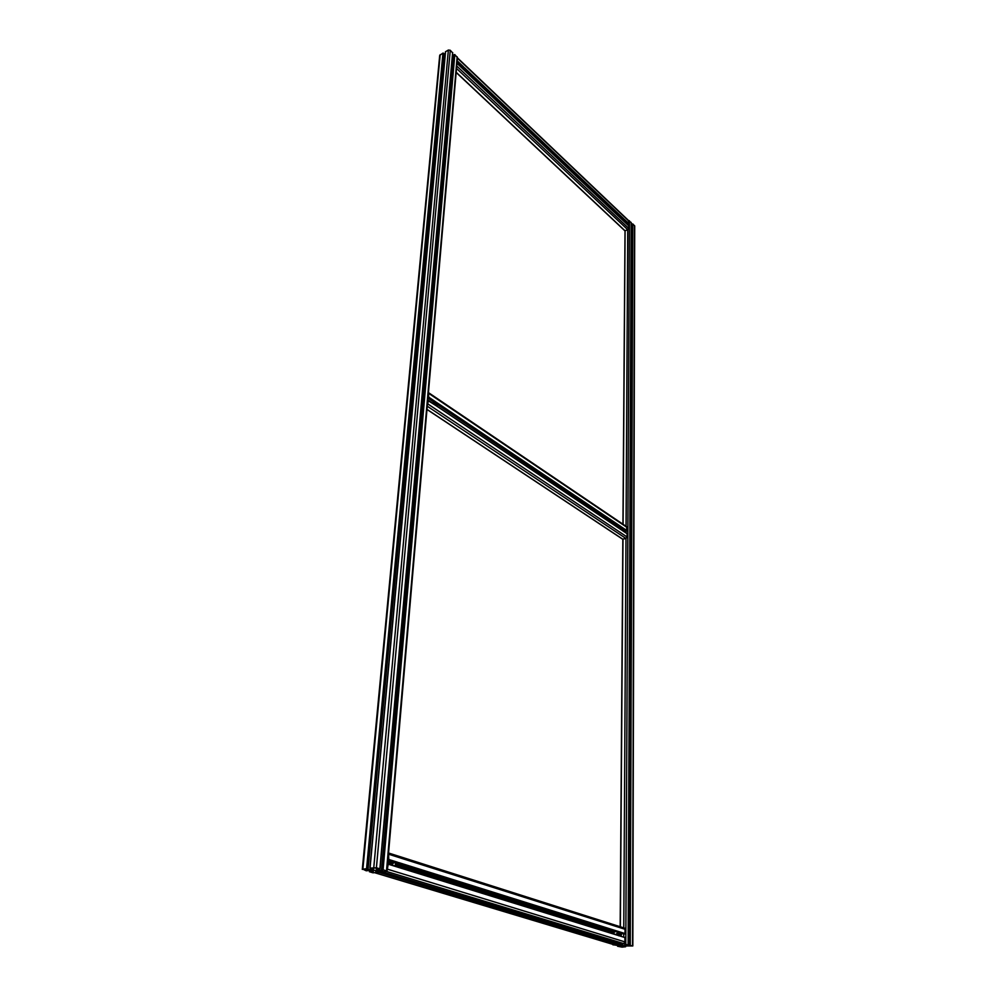 <?xml version="1.0" encoding="UTF-8"?>
<svg xmlns="http://www.w3.org/2000/svg" width="997" height="997" viewBox="0 0 997 997"><rect width="100%" height="100%" fill="white"/><g stroke="black" fill="none" stroke-linecap="round" stroke-linejoin="round"><path stroke-width="1.5" d="M463.306 67.97L464.664 69.379L463.306 67.97M463.779 67.896L464.191 69.341L463.779 67.896M463.655 68.706L464.278 68.357M463.007 67.946L464.44 70.089L462.969 67.385L462.234 68.095L462.932 67.883M464.976 69.291L463.044 67.46M465.051 69.354L462.969 67.385M622.415 218.954L465.013 69.865L464.565 70.438M462.695 67.846L463.443 69.454L623.125 220.561M463.642 67.086L462.733 67.36M624.396 220.524L623.075 219.091L624.222 221.359L627.948 224.088L628.746 223.515L628.496 220.511M624.396 220.586L623.636 219.19L624.396 220.586M624.06 220.723L623.686 219.44L624.06 220.723M624.346 221.646L622.764 219.577M624.608 220.549L623.075 219.352M623.075 219.091L622.427 219.265M623.586 218.729L622.876 219.066M622.863 219.527L623.137 220.511M628.571 225.708L623.524 220.935M628.708 225.771L628.708 228.375L627.736 229.709L624.882 230.818L456.177 72.382M456.576 67.721L456.913 63.895M465.001 69.94L622.489 218.916L464.876 69.616M464.938 68.818L623.1 218.655M623.187 218.617L624.346 219.589M457.087 61.876L457.411 58.063M463.206 66.949L464.702 68.232M435.004 402.9L434.891 403.436C435.539 405.679 436.362 406.228 437.322 405.069L436.362 405.617L434.954 403.473L434.069 403.586L435.016 402.825C435.901 401.779 436.661 402.29 437.297 404.358L436.935 404.308M435.315 403.374L436.898 404.657L435.963 402.738L435.315 403.374M435.888 403.062L436.362 404.77L435.888 403.062M436.05 404.558L436.698 404.308M435.614 403.785L436.474 403.449M437.297 405.243L436.499 405.941L427.75 400.445M437.384 404.408L435.863 402.09L434.916 402.763M434.592 403.386L434.979 404.782M436.337 402.327L434.642 402.726M622.19 528.921L621.443 527.5C620.844 528.659 621.081 529.245 622.14 529.282L622.19 528.921M621.804 529.257L621.38 527.787L621.804 529.257M621.393 528.996L622.016 528.809M621.168 528.26L621.804 528.074M622.427 528.796L621.368 526.939L620.682 527.612L622.178 528.771M626.565 526.64L626.851 531.102L622.19 529.021M620.682 527.612L619.947 528.335L622.402 529.768M620.682 528.211L622.427 529.694M621.605 527.052L620.981 526.802M437.371 404.446L619.897 527.114L620.795 526.877L620.446 527.6M620.446 528.186L620.795 529.395M622.091 530.254L627.063 533.594L622.377 529.843M622.103 530.267L436.636 405.991M627.063 533.594L627.088 536.984L625.979 538.48L622.714 539.165M427.302 405.58L428.398 400.507L435.465 405.243M436.711 405.966L620.957 529.494M620.77 526.89L622.128 527.662M624.845 530.441L624.022 531.563M427.987 397.728L428.698 397.142L428.423 392.631M427.95 398.102L434.268 402.352L435.751 401.891L436.985 403.112M396.445 863.826L396.332 864.748M396.831 864.424C397.167 866.356 397.803 866.705 398.738 865.471L398.015 863.265L396.831 864.424M397.554 863.701L397.392 865.558L398.102 865.77L398.538 864.96L397.554 863.701M397.28 865.134L398.538 864.96M397.367 864.05L398.252 863.913M396.395 864.76L396.283 864.735C397.005 867.353 397.99 867.739 399.236 865.87L397.541 866.854L396.395 864.76M396.283 864.735L395.348 864.798L395.423 863.863L396.507 863.689C397.653 861.956 398.563 862.293 399.261 864.711L398.812 864.673M399.361 864.735L398.127 862.455L396.357 863.801M399.286 865.67L398.264 867.303L387.609 863.876M395.959 864.711L396.432 866.43M399.037 863.414L397.442 862.156M396.744 862.467L396.033 863.776M396.083 864.075L395.423 863.863M619.262 933.454L618.663 931.609L617.504 933.641L618.526 935.398L619.498 934.899C618.676 936.046 618.028 935.622 617.542 933.641L616.694 933.678L617.168 933.03M619.287 933.79L618.639 932.307C617.654 933.765 617.841 934.476 619.174 934.426L619.287 933.79M618.838 934.438L618.352 932.706L618.838 934.438M618.202 933.815L619.087 933.728M617.691 931.672L617.754 932.345C618.501 931.273 619.112 931.659 619.573 933.479M619.062 931.921L618.277 931.372M617.268 933.628L617.679 935.074M618.751 935.784L619.411 935.086M619.199 935.535L398.551 867.141M617.317 943.062L616.993 944.246L612.843 944.358M375.433 872.151L377.826 870.88L382.698 871.104L381.178 871.615L382.661 871.939L386.973 871.091L383.085 869.783L381.502 869.92L382.798 870.605L376.417 869.683L376.056 868.561L379.994 868.873L376.417 867.751L370.049 868.113L373.85 868.399L373.713 869.197L371.457 869.696L366.572 869.484L368.067 868.96L367.232 868.674L362.871 869.172L366.248 870.805L367.806 870.655L366.497 869.97L372.878 870.892L373.239 872.001L369.351 871.702L372.903 872.799L379.196 872.437L379.67 870.892M624.882 937.305L624.969 941.903L623.686 943.611L620.047 943.885L622.701 944.059M620.221 943.935L382.661 871.939L386.387 871.403L623.686 943.611L620.059 943.997M386.986 871.129L388.269 863.901L396.519 866.455M616.645 931.759L619.212 932.12M613.417 933.74L614.651 931.734L399.348 864.486M623.773 927.821L625.032 929.266L625.007 933.553L623.786 933.99M621.767 933.366L621.019 936.108M387.933 860.05L388.768 859.464L388.556 852.846M391.858 865.01L393.665 862.717L387.858 860.909M395.635 862.604L397.392 862.168L398.9 863.14M370.037 868.113L445.46 51.794L448.376 50.037L450.27 50.274L452.588 52.866M443.864 55.221L445.123 55.396M362.297 869.396L439.714 55.396L442.967 53.078L443.902 53.938M613.554 944.57L375.508 872.973L379.196 872.437L616.993 944.246L612.893 944.807L615.772 945.131M379.471 870.88L379.346 872.363L376.205 872.275L376.318 871.104M375.433 872.163L376.205 872.275M453.772 54.872L381.652 869.845L453.647 55.059L454.819 54.611L457.449 57.652M452.376 56.331L453.523 56.48M375.695 870.605L373.09 870.231L375.695 870.605M620.009 946.477L620.022 945.455L621.281 945.904L620.695 946.477L617.579 946.265L622.053 947.125L625.642 946.751L622.464 946.614L623.673 945.929L632.821 945.954L624.708 944.583M625.742 944.271L623.686 943.611M628.384 220.399L631.151 222.593M616.993 944.246L622.701 944.67M619.997 945.443L615.772 945.206M628.933 945.156L631.712 224.288L632.783 223.939L634.715 226.045M625.73 945.318L624.708 945.006M623.574 945.592L621.592 945.355L623.574 945.592M456.177 72.27L625.094 230.855L623.088 524.297M456.514 68.419L627.736 229.709L626.054 526.304M457.249 66.5L628.708 228.375M457.486 63.808L463.443 69.454M624.197 221.571L628.733 225.858M457.037 62.325L462.359 67.347M624.483 220.798L627.948 224.088M624.571 220.125L628.496 223.851M624.209 219.228L628.746 223.515M457.698 61.303L463.655 66.949M464.527 67.784L623.549 218.592M457.922 58.624L628.758 221.022M457.05 62.213L462.434 67.31M457.424 61.689L463.007 66.986M426.978 409.368L622.988 539.34L620.346 926.774M427.252 406.203L625.979 538.48L623.773 928.855M428.087 404.121L627.088 536.984M436.499 405.941L621.193 529.781M621.954 530.292L627.113 533.744M622.489 528.771L626.228 531.289M622.302 528.049L626.851 531.102M621.978 527.263L627.125 530.728M428.698 397.142L435.751 401.891M436.786 402.589L621.218 526.752M428.997 393.553L627.138 527.513M427.962 398.015L434.368 402.314M428.374 397.591L435.028 402.065M437.172 403.511L620.645 526.927M437.371 404.333L620.022 527.114L618.19 527.637M379.57 871.926L617.317 943.823M379.72 870.892L381.203 871.341M387.908 869.322L624.969 941.903M398.264 867.303L618.14 935.46M388.356 864.225L396.993 866.904M619.025 935.734L624.994 937.579M387.733 862.393L392.133 863.763M619.598 934.55L621.031 934.999M399.211 865.969L613.554 932.669M619.623 933.292L621.405 933.853M619.461 932.644L623.972 934.052M619.311 932.295L624.695 933.977M619.05 931.684L625.007 933.553M388.768 859.464L397.392 862.168M398.65 862.567L618.165 931.41M389.204 854.404L625.032 929.266M387.92 860.199L395.747 862.642M388.381 859.987L396.519 862.53M398.987 863.302L617.504 931.734M399.161 863.714L616.782 931.796M376.417 869.683L376.53 868.487M379.869 868.798L452.626 52.517M376.417 867.751L450.27 50.274M373.775 867.564L448.376 50.037M370.049 868.113L445.572 51.607M373.713 869.197L373.788 868.35M373.115 869.459L373.227 868.262M371.457 869.696L371.569 868.499M370.124 869.733L370.261 868.337M367.943 868.898L443.927 53.601M367.232 868.674L443.441 53.14M366.572 868.636L442.967 53.078M362.871 869.172L440.188 54.636M373.239 872.001L373.327 871.104M372.442 872.026L372.554 870.792M370.909 871.552L371.021 870.344M370.248 871.515L370.373 870.244M369.488 871.627L369.625 870.194L369.488 871.627M379.221 872.3L379.346 870.867M378.511 872.088L378.623 870.83M377.863 872.039L377.975 870.867M386.5 870.817L457.162 56.829M383.085 869.783L454.819 54.611M382.424 869.733L454.345 54.548M379.246 870.369L379.358 869.023M377.95 870.157L378.062 868.91M628.122 944.458L631.151 222.381M625.804 943.748L629.406 220.723M623.723 936.943L623.736 933.977M626.016 532.897L626.029 531.152M627.761 224.886L627.774 224.088M620.234 926.749L622.901 539.352M623 524.235L625.019 230.868L622.951 524.198M622.053 944.832L622.053 944.122M620.508 944.969L620.52 944.159M619.374 944.982L619.374 943.685M618.003 944.421L618.015 943.274M617.529 944.284L617.529 943.125M620.695 946.477L620.707 945.654M618.975 946.165L618.987 945.293M618.452 946.141L618.464 945.256M617.754 946.203L617.754 945.218M617.642 946.215L617.654 945.206M625.58 946.714L625.593 945.767M625.107 946.564L625.107 945.792M624.583 946.539L624.583 945.841M632.572 945.817L634.528 225.596M630.278 945.106L632.783 223.939M629.743 945.081L632.385 223.889M629.032 945.144L631.836 224.126M626.702 945.455L626.702 944.558M462.944 67.023L461.686 67.721M623.075 218.667L621.792 219.228M456.165 72.457L624.882 230.818M457.461 63.721L463.244 69.192M464.49 70.363L623.362 220.711M624.658 221.135L627.736 224.051M457.86 58.25L628.658 220.661M457.037 62.387L462.296 67.385M435.053 402.078L432.436 403.075M426.965 409.455L622.764 539.277M428.361 400.345L435.166 404.907M428.86 392.893L626.963 526.915M395.497 862.567L392.98 862.941M616.283 931.647L614.339 931.846M398.576 867.091L617.754 935.086M388.88 853.108L624.633 928.145M379.994 868.873L452.7 52.679M369.899 868.175L445.46 51.794M368.067 868.96L444.014 53.751M369.351 871.677L369.488 870.182M386.973 871.091L457.461 57.452M381.502 869.895L453.647 55.059M628.185 944.495L631.201 222.468M620.171 926.724L622.838 539.34M618.065 944.458L618.078 943.287M617.579 946.253L617.592 945.206M625.642 946.751L625.655 945.754M632.821 945.954L634.715 225.945M628.87 945.193L631.712 224.288"/></g></svg>
